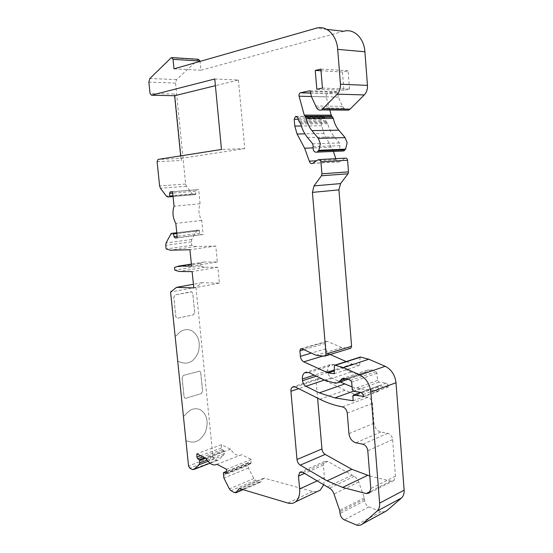 <?xml version="1.0" encoding="UTF-8"?>
<svg xmlns="http://www.w3.org/2000/svg" width="553" height="553" viewBox="0 0 553 553"><rect width="100%" height="100%" fill="white"/><g stroke="black" fill="none" stroke-linecap="round" stroke-linejoin="round"><path stroke-width="0.41" stroke-dasharray="2.77 2.07" d="M333.438 151.425L323.947 133.473L321.722 125.773L321.182 119.22L322.454 116.607L323.063 116.462L324.929 117.976L325.682 120.72L327.646 123.692C329.063 128.814 331.302 133.211 334.351 136.881L339.466 142.971L339.95 145.66C339.445 148.252 340.136 150.05 342.024 151.045M198.534 59.302L176.538 79.584L175.522 83.095L185.628 184.031L186.451 186.278L192.375 193.93L193.93 194.753L195.672 194.566L195.679 191.241L196.225 189.873L198.686 189.582L200.082 203.753C198.14 209.518 198.693 215.082 201.727 220.453L203.11 234.513L200.808 234.61L199.847 233.338L199.108 230.089L196.951 230.29L191.773 239.511L191.407 241.813L191.767 245.352L195.969 246.541L215.794 246.03L217.343 261.977L204.147 262.025L200.117 263.332L200.373 265.917L204.658 267.23L217.861 267.279L219.396 283.136L202.039 282.694L195.962 287.284L212.926 456.737L214.115 458.81L216.707 460.158L218.069 460.151L223.592 455.395L224.255 453.612L224.304 451.137L222.202 449.589L221.38 447.978L221.449 444.716L230.573 449.236C234.126 454.621 237.825 456.446 241.654 454.718L251.269 459.481L250.841 463.608L248.415 462.716L247.944 463.096L248.477 468.018L253.917 478.532L255.507 480.267L258.818 481.981L260.477 482.209L263.415 478.463L264.341 478.158L312.576 491.444L317.228 491.596M352.067 386.906L360.155 388.738L378.383 391.33L378.045 387.024L378.529 385.8L388.586 386.927L388.351 385.234L386.326 383.132L378.916 382.151L377.533 380.429L376.973 373.254L375.922 371.637L371.948 369.888L367.213 370.157L363.964 373.821L360.902 374.533L358.828 374.27L350.982 372.01L334.337 364.462L330.169 364.634C328.434 365.886 327.646 367.911 327.811 370.724L327.95 372.404C328.282 374.927 329.394 376.711 331.288 377.754L340.282 381.978M214.771 79.003L238.426 80.012L215.407 85.687M194.718 312.563L192.79 293.443L191.773 291.887L175.177 294.839L173.808 297.099L175.819 316.599L176.794 318.127L177.582 318.21L193.405 314.795L194.718 312.563L192.748 293.443L191.732 291.88L191.048 291.811L175.135 294.839L173.773 297.092L175.778 316.599L176.753 318.12L177.541 318.21L193.363 314.795L194.677 312.563M179.082 361.448L177.817 361.766L179.082 361.448L180.382 362.229C188.234 364.932 194.207 361.621 198.292 352.296C200.815 342.279 198.513 335.021 191.4 330.514C185.815 328.344 180.824 330.058 176.421 335.678L175.156 335.975M176.421 335.678L175.114 335.968M179.041 361.441L180.34 362.222C188.193 364.925 194.165 361.614 198.257 352.289C200.774 342.279 198.479 335.014 191.359 330.514C185.773 328.337 180.783 330.058 176.379 335.671M185.815 398.284L201.34 393.556L202.626 391.241L200.746 372.501L199.916 371.118L183.465 375.39L182.117 377.74L184.087 396.847L184.868 398.188L185.815 398.284L201.299 393.549L202.585 391.234L200.704 372.494L199.875 371.111L183.423 375.383L182.082 377.734L184.045 396.84L184.826 398.181L185.773 398.278M187.28 440.9L186.043 441.315L187.28 440.9C194.635 444.024 200.698 441.059 205.46 432.011C208.764 422.188 207.195 414.826 200.739 409.911C194.905 407.208 189.555 409.123 184.674 415.649L183.43 416.056M184.674 415.649L183.389 416.043M187.239 440.893C194.601 444.018 200.656 441.052 205.419 431.997C208.723 422.181 207.154 414.812 200.704 409.904C194.87 407.202 189.513 409.116 184.633 415.642M345.113 158.193L339.169 161.884C337.662 162.34 336.604 161.614 336.017 159.699L335.782 158.69M330.21 354.48L329.305 354.079C327.404 353.077 326.291 351.307 325.959 348.777L325.503 343.378L326.249 341.491L327.452 341.429L341.747 347.595L350.16 348.404M360.079 357.1L359.692 365.305L353.561 364.6L346.15 361.565M323.747 484.794L324.417 477.571L323.346 465.087L324.618 461.416L327.742 461.437L354.252 476.375C356.291 477.536 357.791 479.41 358.759 482.002L364.275 497.811L364.69 500.783C365.111 503.707 366.501 505.746 368.851 506.921L380.955 511.739L384.923 511.746M343.683 31.279L200.96 70.245L200.103 61.39M329.788 109.978L326.187 96.899C325.911 95.344 326.325 94.245 327.438 93.609L336.825 91.674L337.496 92.365L338.415 97.121L342.501 106.37L345.673 110.123M369.805 476.043L390.805 481.082L393.923 480.481L395.436 476.181L392.637 439.58C392.105 436.241 390.473 434.153 387.743 433.317L380.796 432.017C376.973 430.842 374.699 427.911 373.973 423.232L372.404 403.379C371.893 400.116 370.323 398.112 367.717 397.372C359.968 396.079 352.448 393.695 345.148 390.211L320.678 378.556L317.837 378.646L316.275 382.773L317.588 398.119M349.51 89.081L348.072 70.763L342.452 72.035L343.897 90.229L349.51 89.081L322.44 88.086M342.452 72.035L321.023 70.77M348.072 70.763L320.885 69.111M343.897 90.229L316.807 89.275M378.383 391.33L353.194 400.78M388.586 386.927L363.425 396.349M341.747 347.595L316.192 355.268M359.692 365.305L334.282 373.717M380.955 511.739L356.457 525.011M258.818 481.981L234.272 492.509M251.269 459.481L226.619 469.317M241.654 454.718L217.039 464.299M230.573 449.236L205.999 458.52M221.449 444.716L196.916 453.771M202.039 282.694L193.412 284.27M195.962 287.284L170.566 292.012M219.396 283.136L193.778 287.913M217.861 267.279L192.14 271.606M204.658 267.23L179.048 271.475M200.373 265.917L174.789 270.106M200.117 263.332L174.52 267.445M204.147 262.025L191.386 264.064M217.343 261.977L191.594 266.159M215.794 246.03L189.949 249.756M195.969 246.541L170.289 250.177M191.767 245.352L166.114 248.94M203.11 234.513L177.285 237.859M201.727 220.453L175.813 223.405M200.082 203.753L174.064 206.234M198.686 189.582L172.577 191.663M200.96 70.245L174.001 68.849M342.501 106.37L315.507 105.989M157.093 161.642L181.46 160.508L174.789 94.051L150.043 93.443M180.672 155.877L180.921 158.414L158.082 159.423M238.426 80.012L244.758 148.612L180.921 158.414L181.46 160.508M244.758 148.612L221.476 149.462M174.63 95.731L174.789 94.051M339.466 142.971L312.68 143.87M224.311 451.241L205.592 458.306M388.351 385.234L363.176 394.6M378.916 382.151L353.671 391.31M386.326 383.132L361.123 392.402M392.637 439.58L367.786 450.764M387.743 433.317L362.83 444.232M377.533 380.429L352.275 389.519M376.973 373.254L351.673 382.102M375.922 371.637L350.609 380.423M371.948 369.888L346.607 378.57M365.581 371.996L346.517 378.529M360.902 374.533L335.553 383.25M358.828 374.27L333.473 382.959M350.982 372.01L325.593 380.547M334.337 364.462L308.871 372.591M327.811 370.724L314.215 375.134M327.95 372.404L316.406 376.171M331.288 377.754L324.507 380.029M360.155 388.738L353.339 391.206M378.045 387.024L352.835 396.335M379.185 385.648L360.909 392.367M380.796 432.017L355.849 442.801M373.973 423.232L348.943 433.656M372.404 403.379L347.256 413.146M367.717 397.372L342.521 406.89M345.148 390.211L319.848 399.252M320.678 378.556L295.288 386.976M316.275 382.773L298.682 388.669M390.805 481.082L370.434 491.403M395.436 476.181L370.807 488.569M349.987 348.397L324.452 356.173M327.452 341.429L301.841 348.777M325.503 343.378L303.77 349.655M325.959 348.777L311.374 353.091M329.305 354.079L322.945 356.008M351.998 364.164L334.323 369.929M353.561 364.6L334.316 370.904M359.823 357.639L334.371 365.81M380.982 511.746L356.485 525.018M368.851 506.921L344.291 519.855M364.69 500.783L340.081 513.467M364.551 499.117L339.936 511.739M364.275 497.811L339.646 510.391M358.759 482.002L334.026 494.023M354.252 476.375L329.477 488.161M352.123 475.2L327.335 486.923M327.742 461.437L302.864 472.4M323.346 465.087L304.551 473.403M324.417 477.571L317.18 480.896M312.576 491.444L287.892 503.043M264.341 478.158L239.739 488.672M263.415 478.463L239.58 488.638M260.622 482.064L242.995 489.647M259.917 482.285L235.364 492.841M255.507 480.267L230.974 490.698M253.917 478.532L229.377 488.9M248.477 468.018L223.903 478.041M247.875 465.536L223.288 475.476M247.944 463.096L223.343 472.981M248.415 462.716L226.571 471.481M250.226 463.621L226.467 473.202M251.173 462.854L226.543 472.774M221.38 447.978L200.628 455.713M222.202 449.589L202.813 456.854M223.896 450.432L204.499 457.739M224.255 453.612L207.057 460.151M223.592 455.395L208.004 461.347M218.193 460.061L209.967 463.227M216.707 460.158L192.32 469.525M214.115 458.81L189.748 468.115M212.926 456.737L188.552 465.972M191.407 241.813L165.741 245.297M191.773 239.511L166.087 242.933M196.08 231.195L170.289 234.41M197.449 230.166L176.76 232.73M199.108 230.089L176.773 232.854M199.585 230.719L176.849 233.56M199.847 233.338L177.119 236.242M200.808 234.61L177.264 237.659M196.384 189.831L172.584 191.725M195.679 191.241L172.73 193.101M195.942 193.882L173.006 195.81M195.589 194.587L173.075 196.495M193.93 194.753L173.075 196.515M192.375 193.93L166.363 196.108M186.451 186.278L160.432 188.227M185.628 184.031L159.603 185.919M176.538 79.584L149.849 78.512M175.522 83.095L148.868 82.121M198.126 59.551L171.112 57.844M326.795 29.385L316.24 28.196M343.607 108.208L316.627 107.89M338.415 97.121L311.353 96.422M337.62 93.899L310.537 93.084M337.496 92.365L310.399 91.494M336.825 91.674L309.936 90.782M327.673 93.54L310.53 93.022M326.187 96.899L311.394 96.519M339.95 145.66L313.185 146.649M334.351 136.881L307.509 137.559M327.646 123.692L300.708 123.92M327.086 122.655L300.141 122.842M326.235 121.757L299.291 121.916M325.682 120.72L298.724 120.837M324.929 117.976L297.949 118.003M323.063 116.462L296.539 116.441M322.738 116.517L296.754 116.496M321.182 119.22L298.302 119.282M321.722 125.773L301.33 126.001M323.947 133.473L304.91 133.867M331.42 147.188L312.991 147.9M336.017 159.699L316.648 160.764M339.411 161.752L312.735 163.301M344.927 158.289L318.252 159.72M367.213 370.157L344.063 378.052M363.964 373.821L348.134 379.275M330.169 364.634L306.68 372.1M378.529 385.8L360.729 392.34M353.733 394.911L353.305 395.07M317.837 378.646L293.712 386.616M393.923 480.481L369.307 492.986M326.249 341.491L301.274 348.646M324.618 461.416L300.68 471.923M263.608 478.269L239.318 488.645M260.477 482.209L243.106 489.675M248.11 462.716L226.578 471.356M250.841 463.608L226.225 473.548M218.069 460.151L210.009 463.255M196.951 230.29L171.147 233.49M196.225 189.873L172.591 191.753M195.672 194.566L173.068 196.481M172.135 57.623L171.513 57.588M327.438 93.609L310.537 93.098M322.454 116.607L296.947 116.586M339.169 161.884L312.5 163.432M319.516 159.561L318.431 159.623"/><path stroke-width="0.83" d="M193.412 284.27L176.559 287.346L170.566 292.012L188.552 465.972L189.748 468.115L192.32 469.525L193.674 469.545L199.115 464.741L199.764 462.93L199.792 460.386L197.698 458.769L196.875 457.11L196.916 453.771L205.999 458.52C209.566 464.091 213.244 466.02 217.039 464.299L226.619 469.317L226.225 473.548L223.806 472.594L223.343 472.981L223.903 478.041L229.377 488.9L230.974 490.698L234.272 492.509L235.924 492.764L238.813 488.97L239.739 488.672L287.892 503.043C290.767 503.873 293.297 503.486 295.468 501.882C298.655 499.248 300.044 494.942 299.629 488.956L298.482 476.092L299.74 472.338L302.864 472.4L329.477 488.161C331.53 489.391 333.044 491.34 334.026 494.023L339.646 510.391L340.081 513.467C340.524 516.481 341.927 518.61 344.291 519.855L356.485 525.018C358.766 525.675 360.722 525.35 362.346 524.05L377.035 511.131C378.978 509.327 379.842 506.666 379.621 503.133L370.849 392.098C369.791 384.017 366.141 378.314 359.913 375.003L343.42 367.545L334.918 365.187L334.371 365.81L334.282 373.717L328.129 372.929L303.77 361.835C301.862 360.784 300.735 358.952 300.39 356.339L299.906 350.768L300.638 348.832L301.841 348.777L316.192 355.268L324.452 356.173L325.295 355.98L326.049 354.01L312.417 192.382L314.042 185.884L321.424 175.771L321.922 173.787L320.927 161.773C320.588 159.983 319.758 159.271 318.431 159.623L312.5 163.432C310.986 163.902 309.922 163.149 309.321 161.165L304.634 148.225L297.065 134.026L294.79 126.07L294.203 119.289L295.461 116.586L296.076 116.441L297.949 118.003L298.724 120.837L300.708 123.92C302.166 129.215 304.433 133.764 307.509 137.559L312.68 143.87L313.185 146.649C312.825 150.679 314.132 152.51 317.097 152.144L318.846 150.278L320.374 143.739L318.314 138.347L311.94 130.632C309.251 127.321 307.406 123.291 306.417 118.529L304.24 115.1L299.09 96.194C298.8 94.584 299.208 93.45 300.32 92.793L309.721 90.775L310.399 91.494L311.353 96.422L316.627 107.89C317.968 109.95 319.634 110.621 321.632 109.902L337.268 94.134C339.611 91.535 340.676 88.224 340.468 84.222L337.689 49.376C336.777 35.026 326.298 24.954 316.24 28.196L174.001 68.849L173.048 59.344L171.513 57.588L171.112 57.844L149.849 78.512L148.868 82.121L150.043 93.443L151.453 95.199L174.63 95.731L180.672 155.877M342.024 151.045L343.821 150.969L345.577 149.158L347.132 142.84L345.113 137.628L338.809 130.176C336.141 126.983 334.33 123.084 333.369 118.48L331.219 115.169L329.788 109.978M363.404 395.989L363.176 394.6L361.123 392.402L353.671 391.31L352.275 389.519L351.673 382.102L350.609 380.423L346.607 378.57L341.858 378.798L338.623 382.552L335.553 383.25L325.593 380.547L308.871 372.591L304.696 372.729C302.968 373.994 302.194 376.075 302.373 378.971L302.526 380.706C302.871 383.312 303.998 385.165 305.899 386.264L319.281 392.858L334.883 397.897L353.194 400.78L352.835 396.335L353.305 395.07L363.425 396.349L363.404 395.989M173.075 196.515L167.905 196.958L166.363 196.108L160.432 188.227L159.603 185.919L157.093 161.642L158.082 159.423L221.476 149.462L214.771 79.003L151.453 95.199M215.407 85.687L174.63 95.731M350.16 348.404L350.83 348.203L351.597 346.289L338.927 189.879L340.586 183.589L347.996 173.794L348.508 171.872L347.581 160.259C347.256 158.538 346.427 157.847 345.113 158.193L319.516 159.561M346.15 361.565L330.21 354.48M384.923 511.746L386.948 510.613L401.513 497.963C403.455 496.179 404.326 493.587 404.125 490.172L395.996 382.731C394.987 374.92 391.393 369.445 385.213 366.3L368.83 359.236L360.369 357.031L334.848 365.18M317.228 491.596L320.166 490.207L323.747 484.794M200.103 61.39L198.534 59.302L172.135 57.623M345.673 110.123L348.584 110.151L350.063 109.135L364.233 94.943C366.577 92.434 367.655 89.24 367.469 85.376L364.897 51.768C364.074 37.929 353.713 28.182 343.683 31.279L326.795 29.385M335.782 158.69L333.438 151.425M317.588 398.119L321.957 448.974C322.281 451.421 323.36 453.232 325.199 454.407L351.867 469.303L369.805 476.043M340.282 381.978L352.067 386.906M320.885 69.111L315.251 70.431L316.807 89.275L322.44 88.086L320.885 69.111M321.023 70.77L315.251 70.431M367.786 450.764C367.233 447.308 365.581 445.13 362.83 444.232L355.849 442.801C352.005 441.536 349.703 438.488 348.943 433.656L347.256 413.146C346.724 409.773 345.141 407.685 342.521 406.89C334.738 405.467 327.182 402.923 319.848 399.252L295.288 386.976L292.454 387.031C291.3 387.881 290.788 389.298 290.913 391.268L297.002 459.495C297.341 462.011 298.426 463.891 300.272 465.128L327.051 480.84L342.632 487.414L366.183 493.559L369.307 492.986L370.807 488.569L367.786 450.764M191.386 264.064L178.501 266.124L174.52 267.445L174.789 270.106L179.048 271.475L192.14 271.606L193.778 287.913L176.559 287.346M167.905 196.958L169.633 196.771L169.612 193.35L170.144 191.946L172.577 191.663L174.064 206.234C172.183 212.145 172.764 217.875 175.813 223.405L177.285 237.859L175.004 237.949L174.036 236.636L173.283 233.29L171.147 233.49L166.087 242.933L165.741 245.297L166.114 248.94L170.289 250.177L189.949 249.756L191.594 266.159L178.501 266.124M345.577 149.158L318.846 150.278M205.592 458.306L199.799 460.497M348.508 171.872L321.922 173.787M347.581 160.259L320.927 161.773M346.517 378.529L340.233 380.685M314.215 375.134L302.373 378.971M316.406 376.171L302.526 380.706M324.507 380.029L305.899 386.264M344.616 384.01L319.281 392.858M353.339 391.206L334.883 397.897M360.909 392.367L353.968 394.918M298.682 388.669L290.913 391.268M321.957 448.974L297.002 459.495M325.199 454.407L300.272 465.128M351.867 469.303L327.051 480.84M367.379 475.462L342.632 487.414M370.434 491.403L366.183 493.559M347.996 173.794L321.424 175.771M340.586 183.589L314.042 185.884M338.927 189.879L312.417 192.382M351.597 346.289L326.049 354.01M303.77 349.655L299.906 350.768M311.374 353.091L300.39 356.339M322.945 356.008L303.77 361.835M334.323 369.929L326.56 372.459M334.316 370.904L328.129 372.929M360.369 357.031L334.918 365.187M360.784 357.072L335.332 365.236M368.83 359.236L343.42 367.545M385.213 366.3L359.913 375.003M395.996 382.731L370.849 392.098M404.125 490.172L379.621 503.133M401.513 497.963L377.035 511.131M386.948 510.613L362.464 523.947M304.551 473.403L298.482 476.092M317.18 480.896L299.629 488.956M239.58 488.638L238.813 488.97M242.995 489.647L236.069 492.626M226.571 471.481L223.806 472.594M226.467 473.202L225.61 473.548M200.628 455.713L196.875 457.11M202.813 456.854L197.698 458.769M204.499 457.739L199.384 459.661M207.057 460.151L199.764 462.93M208.004 461.347L199.115 464.741M209.967 463.227L193.792 469.449M176.76 232.73L171.637 233.366M176.773 232.854L173.283 233.29M176.849 233.56L173.766 233.947M177.119 236.242L174.036 236.636M177.264 237.659L175.004 237.949M172.584 191.725L170.303 191.905M172.73 193.101L169.612 193.35M173.006 195.81L169.895 196.073M173.075 196.495L169.55 196.792M200.068 61.017L173.048 59.344M364.897 51.768L337.689 49.376M367.469 85.376L340.468 84.222M364.233 94.943L337.268 94.134M350.063 109.135L323.111 108.851M310.53 93.022L300.555 92.717M311.394 96.519L299.09 96.194M331.219 115.169L304.24 115.1M331.786 116.213L304.814 116.178M332.754 117.236L305.795 117.236M333.369 118.48L306.417 118.529M338.809 130.176L311.94 130.632M345.113 137.628L318.314 138.347M345.1 149.856L318.369 150.997M296.539 116.441L296.076 116.441M296.754 116.496L295.751 116.496M298.302 119.282L294.203 119.289M301.33 126.001L294.79 126.07M304.91 133.867L297.065 134.026M312.991 147.9L304.634 148.225M316.648 160.764L309.321 161.165M344.063 378.052L341.858 378.798M348.134 379.275L338.623 382.552M306.68 372.1L304.696 372.729M360.729 392.34L353.733 394.911M293.712 386.616L292.454 387.031M350.83 348.203L325.295 355.98M301.274 348.646L300.638 348.832M386.824 510.709L362.346 524.05M300.68 471.923L299.74 472.338M320.166 490.207L295.468 501.882M243.106 489.675L235.924 492.764M226.578 471.356L223.606 472.552M210.009 463.255L193.674 469.545M172.591 191.753L170.144 191.946M173.068 196.481L169.633 196.771M348.584 110.151L321.632 109.902M310.537 93.098L300.32 92.793M343.821 150.969L317.097 152.144M296.947 116.586L295.461 116.586"/></g></svg>
